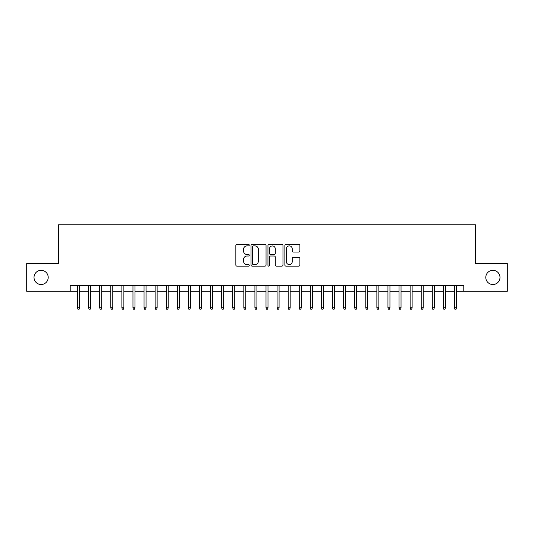 <?xml version="1.0" encoding="UTF-8"?>
<svg xmlns="http://www.w3.org/2000/svg" width="534" height="534" viewBox="0 0 534 534"><rect width="100%" height="100%" fill="white"/><g stroke="black" fill="none" stroke-linecap="round" stroke-linejoin="round"><path stroke-width="0.8" d="M249.265 245.126A0.761 0.761 0 0 0 248.504 244.365L236.936 244.365A1.088 1.088 0 0 0 235.848 245.453L235.848 265.044A1.088 1.088 0 0 0 236.936 266.132L248.504 266.132A0.761 0.761 0 0 0 249.265 265.371A0.761 0.761 0 0 0 248.504 264.604L247.002 264.604A3.484 3.484 0 0 1 243.524 261.126L243.524 259.491A3.484 3.484 0 0 1 247.002 256.013L248.504 256.013A0.761 0.761 0 0 0 249.265 255.245A0.761 0.761 0 0 0 248.504 254.484L247.002 254.484A3.484 3.484 0 0 1 243.524 251.007L243.524 249.371A3.484 3.484 0 0 1 247.002 245.887L248.504 245.887A0.761 0.761 0 0 0 249.265 245.126M485.793 277.42A7.096 7.096 0 0 0 492.889 284.515A7.096 7.096 0 0 0 499.984 277.42A7.096 7.096 0 0 0 492.889 270.324A7.096 7.096 0 0 0 485.793 277.42M34.016 277.42A7.096 7.096 0 0 0 41.111 284.515A7.096 7.096 0 0 0 48.207 277.42A7.096 7.096 0 0 0 41.111 270.324A7.096 7.096 0 0 0 34.016 277.42M298.806 252.041A1.088 1.088 0 0 0 299.894 250.947L299.894 245.453A1.088 1.088 0 0 0 298.806 244.365L285.964 244.365A1.088 1.088 0 0 0 284.876 245.453L284.876 265.044A1.088 1.088 0 0 0 285.964 266.132L298.806 266.132A1.088 1.088 0 0 0 299.894 265.044L299.894 258.403A1.088 1.088 0 0 0 298.806 257.315L293.306 257.315A1.088 1.088 0 0 0 292.218 258.403L292.218 261.693A2.91 2.91 0 0 1 289.308 264.604A2.91 2.91 0 0 1 286.398 261.693L286.398 248.804A2.91 2.91 0 0 1 289.308 245.887A2.91 2.91 0 0 1 292.218 248.804L292.218 250.947A1.088 1.088 0 0 0 293.306 252.041L298.806 252.041M70.214 291.277L26.7 291.277L26.7 263.562L58.573 263.562L58.573 224.761L475.427 224.761L475.427 263.562L507.3 263.562L507.3 291.277L463.786 291.277L463.786 285.737L70.214 285.737L70.214 291.277L77.53 291.277M266.045 245.453A1.088 1.088 0 0 0 264.957 244.365L252.121 244.365A1.088 1.088 0 0 0 251.033 245.453L251.033 265.044A1.088 1.088 0 0 0 252.121 266.132L264.957 266.132A1.088 1.088 0 0 0 266.045 265.044L266.045 245.453M269.043 244.365L281.879 244.365A1.088 1.088 0 0 1 282.967 245.453L282.967 265.044A1.088 1.088 0 0 1 281.879 266.132L276.385 266.132A1.088 1.088 0 0 1 275.297 265.044L275.297 257.101A1.088 1.088 0 0 0 274.209 256.013L270.564 256.013A1.088 1.088 0 0 0 269.476 257.101L269.476 265.371A0.761 0.761 0 0 1 268.715 266.132A0.761 0.761 0 0 1 267.955 265.371L267.955 245.453A1.088 1.088 0 0 1 269.043 244.365M79.526 291.277L88.617 291.277M90.613 291.277L99.704 291.277M101.7 291.277L110.792 291.277M112.787 291.277L121.879 291.277M123.875 291.277L132.966 291.277M134.962 291.277L144.053 291.277M146.049 291.277L155.14 291.277M157.13 291.277L166.221 291.277M168.217 291.277L177.308 291.277M179.304 291.277L188.395 291.277M190.391 291.277L199.482 291.277M201.478 291.277L210.57 291.277M212.565 291.277L221.657 291.277M223.653 291.277L232.744 291.277M234.74 291.277L243.831 291.277M245.827 291.277L254.918 291.277M256.914 291.277L266.005 291.277M267.995 291.277L277.086 291.277M279.082 291.277L288.173 291.277M290.169 291.277L299.26 291.277M301.256 291.277L310.347 291.277M312.343 291.277L321.435 291.277M323.43 291.277L332.522 291.277M334.518 291.277L343.609 291.277M345.605 291.277L354.696 291.277M356.692 291.277L365.783 291.277M367.779 291.277L376.87 291.277M378.86 291.277L387.951 291.277M389.947 291.277L399.038 291.277M401.034 291.277L410.125 291.277M412.121 291.277L421.213 291.277M423.208 291.277L432.3 291.277M434.296 291.277L443.387 291.277M445.383 291.277L454.474 291.277M456.47 291.277L463.786 291.277M253.316 245.887A0.761 0.761 0 0 0 252.555 246.655L252.555 263.843A0.761 0.761 0 0 0 253.316 264.604L254.892 264.604A3.484 3.484 0 0 0 258.376 261.126L258.376 249.371A3.484 3.484 0 0 0 254.892 245.887L253.316 245.887M275.297 248.857A2.91 2.91 0 0 0 272.387 245.947A2.91 2.91 0 0 0 269.476 248.857L269.476 253.396A1.088 1.088 0 0 0 270.564 254.484L274.209 254.484A1.088 1.088 0 0 0 275.297 253.396L275.297 248.857M77.53 307.798L77.977 309.239L79.085 309.239L79.526 307.798L77.53 307.798L77.53 285.737M79.526 307.798L79.526 285.737M88.617 307.798L89.065 309.239L90.173 309.239L90.613 307.798L88.617 307.798L88.617 285.737M90.613 307.798L90.613 285.737M99.704 307.798L100.145 309.239L101.26 309.239L101.7 307.798L99.704 307.798L99.704 285.737M101.7 307.798L101.7 285.737M110.792 307.798L111.232 309.239L112.34 309.239L112.787 307.798L110.792 307.798L110.792 285.737M112.787 307.798L112.787 285.737M121.879 307.798L122.319 309.239L123.427 309.239L123.875 307.798L121.879 307.798L121.879 285.737M123.875 307.798L123.875 285.737M132.966 307.798L133.407 309.239L134.515 309.239L134.962 307.798L132.966 307.798L132.966 285.737M134.962 307.798L134.962 285.737M144.053 307.798L144.494 309.239L145.602 309.239L146.049 307.798L144.053 307.798L144.053 285.737M146.049 307.798L146.049 285.737M155.14 307.798L155.581 309.239L156.689 309.239L157.13 307.798L155.14 307.798L155.14 285.737M157.13 307.798L157.13 285.737M166.221 307.798L166.668 309.239L167.776 309.239L168.217 307.798L166.221 307.798L166.221 285.737M168.217 307.798L168.217 285.737M177.308 307.798L177.755 309.239L178.863 309.239L179.304 307.798L177.308 307.798L177.308 285.737M179.304 307.798L179.304 285.737M188.395 307.798L188.842 309.239L189.95 309.239L190.391 307.798L188.395 307.798L188.395 285.737M190.391 307.798L190.391 285.737M199.482 307.798L199.93 309.239L201.038 309.239L201.478 307.798L199.482 307.798L199.482 285.737M201.478 307.798L201.478 285.737M210.57 307.798L211.01 309.239L212.125 309.239L212.565 307.798L210.57 307.798L210.57 285.737M212.565 307.798L212.565 285.737M221.657 307.798L222.097 309.239L223.205 309.239L223.653 307.798L221.657 307.798L221.657 285.737M223.653 307.798L223.653 285.737M232.744 307.798L233.184 309.239L234.292 309.239L234.74 307.798L232.744 307.798L232.744 285.737M234.74 307.798L234.74 285.737M243.831 307.798L244.272 309.239L245.38 309.239L245.827 307.798L243.831 307.798L243.831 285.737M245.827 307.798L245.827 285.737M254.918 307.798L255.359 309.239L256.467 309.239L256.914 307.798L254.918 307.798L254.918 285.737M256.914 307.798L256.914 285.737M266.005 307.798L266.446 309.239L267.554 309.239L267.995 307.798L266.005 307.798L266.005 285.737M267.995 307.798L267.995 285.737M277.086 307.798L277.533 309.239L278.641 309.239L279.082 307.798L277.086 307.798L277.086 285.737M279.082 307.798L279.082 285.737M288.173 307.798L288.62 309.239L289.728 309.239L290.169 307.798L288.173 307.798L288.173 285.737M290.169 307.798L290.169 285.737M299.26 307.798L299.707 309.239L300.816 309.239L301.256 307.798L299.26 307.798L299.26 285.737M301.256 307.798L301.256 285.737M310.347 307.798L310.795 309.239L311.903 309.239L312.343 307.798L310.347 307.798L310.347 285.737M312.343 307.798L312.343 285.737M321.435 307.798L321.875 309.239L322.99 309.239L323.43 307.798L321.435 307.798L321.435 285.737M323.43 307.798L323.43 285.737M332.522 307.798L332.962 309.239L334.07 309.239L334.518 307.798L332.522 307.798L332.522 285.737M334.518 307.798L334.518 285.737M343.609 307.798L344.05 309.239L345.158 309.239L345.605 307.798L343.609 307.798L343.609 285.737M345.605 307.798L345.605 285.737M354.696 307.798L355.137 309.239L356.245 309.239L356.692 307.798L354.696 307.798L354.696 285.737M356.692 307.798L356.692 285.737M365.783 307.798L366.224 309.239L367.332 309.239L367.779 307.798L365.783 307.798L365.783 285.737M367.779 307.798L367.779 285.737M376.87 307.798L377.311 309.239L378.419 309.239L378.86 307.798L376.87 307.798L376.87 285.737M378.86 307.798L378.86 285.737M387.951 307.798L388.398 309.239L389.506 309.239L389.947 307.798L387.951 307.798L387.951 285.737M389.947 307.798L389.947 285.737M399.038 307.798L399.485 309.239L400.593 309.239L401.034 307.798L399.038 307.798L399.038 285.737M401.034 307.798L401.034 285.737M410.125 307.798L410.573 309.239L411.681 309.239L412.121 307.798L410.125 307.798L410.125 285.737M412.121 307.798L412.121 285.737M421.213 307.798L421.66 309.239L422.768 309.239L423.208 307.798L421.213 307.798L421.213 285.737M423.208 307.798L423.208 285.737M432.3 307.798L432.74 309.239L433.855 309.239L434.296 307.798L432.3 307.798L432.3 285.737M434.296 307.798L434.296 285.737M443.387 307.798L443.827 309.239L444.935 309.239L445.383 307.798L443.387 307.798L443.387 285.737M445.383 307.798L445.383 285.737M454.474 307.798L454.915 309.239L456.023 309.239L456.47 307.798L454.474 307.798L454.474 285.737M456.47 307.798L456.47 285.737"/></g></svg>
